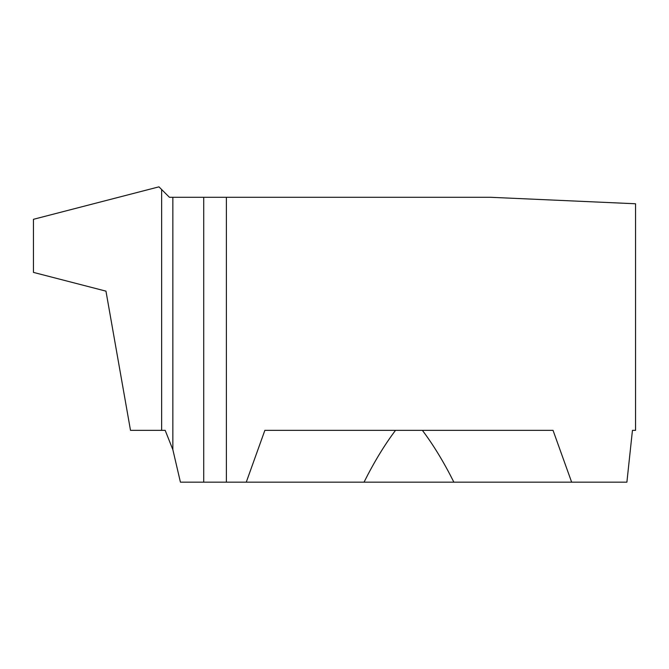 <?xml version="1.0" encoding="UTF-8"?>
<svg xmlns="http://www.w3.org/2000/svg" width="669" height="669" viewBox="0 0 669 669"><rect width="100%" height="100%" fill="white"/><g stroke="black" fill="none" stroke-linecap="round" stroke-linejoin="round"><path stroke-width="1" d="M635.55 430.359L632.448 430.359L635.55 430.359L635.55 203.769L490.528 197.288L169.408 197.288L161.639 189.519L161.639 430.359L165.184 430.359L172.853 449.685L180.421 482.157L453.875 482.157C443.915 462.246 433.42 444.985 422.39 430.359M246.267 482.157L264.857 430.359L553.046 430.359L571.644 482.157L626.895 482.157L632.448 430.359M203.719 482.157L203.719 197.288M571.644 482.157L453.875 482.157M395.513 430.359C384.483 444.985 373.996 462.246 364.036 482.157M161.639 189.519L161.639 430.359L130.505 430.359L105.961 291.14L33.45 272.392L33.45 219.307L158.963 186.843L161.639 189.519M130.505 430.359L105.961 291.14L33.45 272.392L33.45 219.307L158.963 186.843L161.639 189.519L161.639 430.359L130.505 430.359L130.187 428.553M226.381 197.288L226.381 482.157M172.853 197.288L172.853 449.685"/></g></svg>
